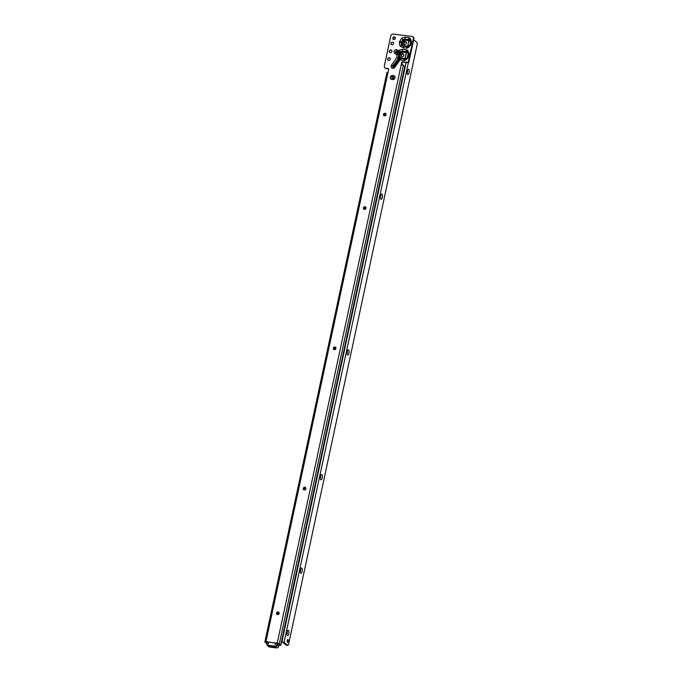 <?xml version="1.0" encoding="UTF-8"?>
<svg xmlns="http://www.w3.org/2000/svg" width="682" height="682" viewBox="0 0 682 682"><rect width="100%" height="100%" fill="white"/><g stroke="black" fill="none" stroke-linecap="round" stroke-linejoin="round"><path stroke-width="1.02" d="M401.809 58.123L404.861 58.874A0.511 0.477 -136.4 0 0 405.074 58.848L406.472 52.275L404.946 58.516L401.809 58.123L400.07 57.126L399.268 54.944L399.695 57.314L401.638 58.481L400.743 58.575L398.527 57.041L398.961 54.807A2.037 1.066 -134.7 0 0 397.615 53.511L397.538 53.554A2.037 1.194 58.9 0 1 398.672 55.037A2.037 0.435 12.1 0 0 396.711 54.551L396.702 54.586A2.037 0.435 12.1 0 1 398.663 55.072L399.84 54.662L401.007 52.778L403.071 52.25L406.208 52.633M400.743 52.429L399.354 54.543L400.036 51.585L402.619 51.21L406.498 51.764A2.037 0.878 -44.8 0 1 407.384 50.221L402.644 49.24A2.037 0.759 97 0 0 402.619 51.21L403.079 51.755L400.743 52.429L401.007 52.778M402.738 53.673A1.577 1.424 129.5 0 1 403.744 55.745A1.577 1.424 129.5 0 1 401.417 56.401A1.577 1.424 129.5 0 1 402.738 53.673M401.698 56.58A1.577 1.424 129.5 0 1 403.65 54.21M408.049 50.886A2.037 0.878 -44.8 0 0 407.154 52.429L408.237 53.213L407.273 57.714L404.69 59.061A2.037 0.759 97 0 0 403.991 60.468L406.148 59.752L408.117 57.757L409.081 53.256L407.384 50.221M405.074 58.848L405.236 60.229M406.523 52.207L406.276 51.662A2.037 0.759 -83 0 1 406.302 49.692M400.036 51.585L398.987 50.178L398.493 50.604A2.037 0.87 118.6 0 0 397.981 51.875A2.037 0.767 175 0 0 399.72 51.866L397.146 49.88A2.165 1.952 -50.5 0 0 394.162 51.133A2.165 1.952 -50.5 0 0 394.955 53.597A2.037 0.87 -61.4 0 1 395.79 52.591A0.844 0.759 129.5 0 1 396.643 51.15L399.643 53.23M276.994 614.388A1.407 1.262 129.5 0 1 278.776 612.223M408.134 47.723L410.896 44.782A2.037 0.435 -167.9 0 0 410.053 44.739L407.41 46.76A2.037 0.537 74.3 0 0 407.376 48.098L408.134 47.723L407.793 46.223L404.452 45.83L407.265 46.751L403.676 46.308L401.4 45.217L401.297 42.77A2.037 0.435 -167.9 0 0 399.337 42.293L399.891 45.95L402.968 47.714A2.037 0.759 -83 0 1 403.676 46.308L404.273 46.18L402.329 45.012L401.903 42.642L401.297 42.77L402.619 39.53L405.21 39.155A2.037 0.759 -83 0 1 405.227 37.186L401.57 38.132L399.337 42.293M404.452 45.83L402.704 44.833L401.937 42.489L402.423 42.608L403.591 40.724L405.654 40.195L409.004 40.596L410.675 41.832L410.053 44.739L407.793 46.223L409.064 39.761A2.037 0.853 -33.8 0 1 410.129 38.422L408.825 37.629L405.227 37.186M405.654 40.195L405.21 39.155L408.799 39.599L408.799 40.085L405.662 39.701L403.326 40.374L401.937 42.489L401.476 41.943A2.037 0.435 -167.9 0 0 399.516 41.466M405.355 41.5A1.577 1.424 129.5 0 1 406.353 43.571A1.577 1.424 129.5 0 1 404.025 44.228A1.577 1.424 129.5 0 1 405.355 41.5M404.307 44.407A1.577 1.424 129.5 0 1 406.259 42.028M408.825 37.629A2.037 0.759 -83 0 0 408.799 39.599L410.675 41.832A2.037 0.435 -167.9 0 1 411.519 41.875L410.129 38.422M303.72 489.71A1.407 1.262 129.5 0 1 305.502 487.545M333.796 349.448A1.407 1.262 129.5 0 1 335.578 347.283M363.864 209.178A1.407 1.262 129.5 0 1 365.646 207.021M383.906 115.667A1.407 1.262 129.5 0 1 385.697 113.51M391.434 44.611A1.407 1.262 129.5 0 1 393.216 42.454M389.763 52.403A1.407 1.262 129.5 0 1 391.545 50.246M388.092 60.195A1.407 1.262 129.5 0 1 389.874 58.038M278.128 611.933A1.407 1.262 129.5 0 1 279.015 613.766A1.407 1.262 129.5 0 1 276.952 614.354A1.407 1.262 129.5 0 1 278.128 611.933M304.863 487.255A1.407 1.262 129.5 0 1 305.749 489.088A1.407 1.262 129.5 0 1 303.678 489.676A1.407 1.262 129.5 0 1 304.863 487.255M334.93 346.985A1.407 1.262 129.5 0 1 335.817 348.826A1.407 1.262 129.5 0 1 333.754 349.414A1.407 1.262 129.5 0 1 334.93 346.985M364.998 206.723A1.407 1.262 129.5 0 1 365.884 208.564A1.407 1.262 129.5 0 1 363.54 207.567A1.407 1.262 129.5 0 1 364.998 206.723M385.049 113.212A1.407 1.262 129.5 0 1 385.935 115.053A1.407 1.262 129.5 0 1 383.864 115.633A1.407 1.262 129.5 0 1 385.049 113.212M389.226 57.74A1.407 1.262 129.5 0 1 390.113 59.581A1.407 1.262 129.5 0 1 388.049 60.161A1.407 1.262 129.5 0 1 389.226 57.74M390.897 49.948A1.407 1.262 129.5 0 1 391.783 51.789A1.407 1.262 129.5 0 1 389.72 52.369A1.407 1.262 129.5 0 1 390.897 49.948M392.568 42.156A1.407 1.262 129.5 0 1 393.454 43.998A1.407 1.262 129.5 0 1 391.391 44.577A1.407 1.262 129.5 0 1 392.568 42.156M393.531 39.479A1.407 1.262 129.5 0 1 395.253 37.391M394.426 36.888A1.407 1.262 129.5 0 1 393.846 39.565A1.407 1.262 129.5 0 1 392.96 37.732A1.407 1.262 129.5 0 1 394.426 36.888M275.255 644.797L275.613 642.836A1.023 0.921 129.5 0 1 276.466 642.973A1.023 0.921 -50.5 0 0 276.901 643.152L279.322 643.842L280.839 645.172L279.773 645.206A1.023 0.921 129.5 0 1 279.62 645.078M280.839 645.172L404.878 66.589L401.442 63.699A1.023 0.921 129.5 0 1 401.459 63.622L401.664 62.65A1.023 0.921 129.5 0 1 402.815 61.789L407.273 62.343A1.023 0.921 -50.5 0 0 408.424 61.482L413.335 38.593A2.037 1.841 -50.5 0 0 411.868 36.41L393.096 34.1A2.037 1.841 -50.5 0 0 390.837 35.652L384.29 66.18A2.037 1.841 -50.5 0 0 385.782 68.191L387.939 68.456A1.023 0.921 129.5 0 1 388.672 69.547L388.254 71.499A1.023 0.921 129.5 0 1 388.143 71.781L387.009 72.735M266.355 643.1L264.863 641.907L266.628 641.881A1.023 0.921 -50.5 0 0 267.114 641.822A1.023 0.921 129.5 0 1 267.975 641.898L268.682 643.996M392.644 75.531L393.582 75.651A2.037 1.841 129.5 0 1 394.869 78.328A2.037 1.841 129.5 0 1 392.747 79.547L391.809 79.427A2.037 1.841 129.5 0 1 390.522 76.759A2.037 1.841 129.5 0 1 392.644 75.531L394.094 76.069A2.037 1.841 129.5 0 1 394.699 76.256M267.975 641.898L276.125 643.262A1.023 0.921 129.5 0 1 276.977 643.39A1.023 0.921 -50.5 0 0 277.404 643.569L280.592 645.3M267.037 642.802L266.364 642.239L267.139 642.299A1.023 0.921 -50.5 0 0 267.617 642.239A1.023 0.921 129.5 0 1 268.077 642.171M384.904 67.816L385.415 68.234A2.037 1.841 -50.5 0 0 386.293 68.609L388.45 68.873A1.023 0.921 129.5 0 1 388.595 68.908M401.587 64.04L401.954 64.117A1.023 0.921 129.5 0 1 401.962 64.04L402.175 63.068A1.023 0.921 129.5 0 1 403.326 62.207L407.785 62.761A1.023 0.921 -50.5 0 0 408.936 61.9L413.838 39.01A2.037 1.841 -50.5 0 0 413.258 37.203L412.755 36.785M391.204 79.24A2.037 1.841 129.5 0 1 393.147 75.958M279.773 645.206L279.262 644.78A1.023 0.921 129.5 0 1 279.117 644.661L278.793 646.186L277.438 645.061A2.037 1.841 129.5 0 1 275.144 646.783L268.333 645.939A2.037 1.841 129.5 0 1 266.875 643.765L267.173 643.68A1.526 1.381 -50.5 0 0 268.265 645.317L275.076 646.152A1.526 1.381 -50.5 0 0 276.798 644.865L277.097 643.467M403.377 65.259L279.322 643.842M401.954 65.071L401.954 64.117M409.174 46.947L408.62 45.89L407.41 46.564A0.511 0.486 37.2 0 0 407.717 46.478L408.799 40.085L409.72 40.741A2.037 0.853 -33.8 0 1 410.786 39.411M407.41 46.76L407.265 46.751A2.037 0.759 -83 0 0 406.566 48.158L407.376 48.098M398.961 54.807L399.251 54.424A2.037 0.844 30.4 0 0 397.649 53.426L395.995 52.343A0.511 0.46 129.5 0 1 396.361 51.414A0.511 0.46 129.5 0 1 396.515 51.465L398.049 52.309L397.623 53.23L399.43 53.912M408.117 57.757A2.037 0.435 12.1 0 0 407.273 57.714L404.69 59.061L401.033 58.609A2.037 0.759 97 0 0 400.334 60.016L403.991 60.468M396.702 54.586L396.881 57.527L398.032 58.337A2.037 0.537 -63.1 0 0 398.527 57.041A2.037 0.793 158.1 0 0 396.881 57.527L391.494 65.182A2.165 1.952 -50.5 0 0 394.733 67.382L399.959 59.956A2.037 0.793 -78.9 0 1 400.743 58.575A2.037 1.858 139 0 0 399.123 59.419L393.906 66.845A0.844 0.759 129.5 0 1 392.653 65.992L398.262 58.618A2.037 0.878 -43.7 0 1 399.635 57.706M403.071 52.25L403.079 51.755L406.31 52.156L408.237 53.213A2.037 0.435 12.1 0 1 409.081 53.256M405.099 58.848L405.85 58.533L406.148 59.752M400.146 58.081A2.037 0.878 -57.4 0 0 398.97 59.206L393.702 66.708A0.511 0.46 129.5 0 1 392.934 66.197L398.262 58.618L400.334 60.016M266.628 641.881L267.455 645.573L268.81 646.689A2.037 1.841 -50.5 0 0 269.688 647.065L276.5 647.9A2.037 1.841 -50.5 0 0 278.793 646.186M407.163 73A1.407 0.52 97 0 0 407.495 72.173A1.407 0.52 97 0 0 407.452 70.655M409.089 72.667A2.677 0.997 -83 0 1 407.495 74.321A2.677 0.997 -83 0 1 407.307 71.201A2.677 0.997 -83 0 1 408.1 69.453A2.677 0.997 -83 0 1 409.089 69.973A2.677 0.997 -83 0 1 409.089 72.667M380.437 197.678A1.407 0.52 97 0 0 380.761 196.859A1.407 0.52 97 0 0 380.718 195.333M382.363 197.354A2.677 0.997 -83 0 1 380.769 198.999A2.677 0.997 -83 0 1 380.582 195.879A2.677 0.997 -83 0 1 381.366 194.131A2.677 0.997 -83 0 1 382.355 194.651A2.677 0.997 -83 0 1 382.363 197.354M347.019 353.523A1.407 0.52 97 0 0 347.351 352.705A1.407 0.52 97 0 0 347.308 351.187M348.945 353.199A2.677 0.997 -83 0 1 347.36 354.845A2.677 0.997 -83 0 1 347.164 351.733A2.677 0.997 -83 0 1 347.956 349.985A2.677 0.997 -83 0 1 348.945 350.505A2.677 0.997 -83 0 1 348.945 353.199M320.293 478.201A1.407 0.52 97 0 0 320.617 477.383A1.407 0.52 97 0 0 320.583 475.866M322.219 477.877A2.677 0.997 -83 0 1 320.625 479.523A2.677 0.997 -83 0 1 320.438 476.411A2.677 0.997 -83 0 1 321.231 474.663A2.677 0.997 -83 0 1 322.211 475.183A2.677 0.997 -83 0 1 322.219 477.877M300.242 571.712A1.407 0.52 97 0 0 300.574 570.894A1.407 0.52 97 0 0 300.532 569.376M302.169 571.388A2.677 0.997 -83 0 1 300.583 573.033A2.677 0.997 -83 0 1 300.387 569.922A2.677 0.997 -83 0 1 301.18 568.174A2.677 0.997 -83 0 1 302.169 568.694A2.677 0.997 -83 0 1 302.169 571.388M286.883 634.055A1.407 0.52 97 0 0 287.207 633.228A1.407 0.52 97 0 0 287.165 631.711M288.81 633.723A2.677 0.997 -83 0 1 287.216 635.377A2.677 0.997 -83 0 1 287.028 632.257A2.677 0.997 -83 0 1 287.813 630.509A2.677 0.997 -83 0 1 288.801 631.029A2.677 0.997 -83 0 1 288.81 633.723M288 639.503A1.407 0.52 -83 0 1 288.205 641.071A1.407 0.52 -83 0 1 287.54 642.239A1.407 0.52 -83 0 1 287.42 642.188A1.407 0.52 -83 0 1 287.216 640.62A1.407 0.52 -83 0 1 287.881 639.452A1.407 0.52 -83 0 1 288 639.503M287.045 632.18A1.407 0.52 -83 0 1 286.875 633.569M300.412 569.837A1.407 0.52 -83 0 1 300.233 571.235M320.455 476.326A1.407 0.52 -83 0 1 320.284 477.724M347.181 351.648A1.407 0.52 -83 0 1 347.01 353.046M380.599 195.802A1.407 0.52 -83 0 1 380.428 197.192M407.325 71.124A1.407 0.52 -83 0 1 407.154 72.514M413.676 39.778L416.847 42.386A2.037 0.759 97 0 1 417.137 44.722L288.639 644.106A2.037 0.759 97 0 1 287.753 645.402A2.037 0.759 97 0 1 287.582 645.325L284.062 642.418L281.581 641.719M287.582 645.325L286.176 645.155L282.646 642.248L281.513 642.069M392.934 66.197L391.494 65.182M396.515 51.465L396.643 51.15A2.037 0.87 118.6 0 1 397.146 49.88M404.81 59.061A2.037 0.597 79.2 0 0 404.622 60.442M406.395 51.662A2.037 0.861 -64.2 0 1 406.89 49.863M408.944 39.599A2.037 0.87 -58.7 0 1 409.567 37.885M402.619 39.53L401.57 38.132M401.4 45.217A2.037 0.853 146.2 0 0 399.891 45.95M401.442 63.699L277.216 643.186M265.946 641.796L388.143 71.781M402.968 47.714L406.566 48.158M410.896 44.782L411.519 41.875M402.644 49.24L398.987 50.178M394.955 53.597L396.711 54.551A2.037 0.87 -61.4 0 1 397.538 53.554L395.995 52.343M404.784 66.427L280.745 645.01M266.176 643.075L266.96 643.177M276.466 642.973L276.977 643.39M267.114 641.822L267.617 642.239M276.901 643.152L277.404 643.569M401.459 63.622L401.962 64.04M385.782 68.191L386.293 68.609M387.939 68.456L388.45 68.873M413.335 38.593L413.838 39.01M407.273 62.343L407.785 62.761M408.424 61.482L408.936 61.9M402.815 61.789L403.326 62.207M393.582 75.651L394.094 76.069M401.664 62.65L402.175 63.068M393.702 66.708L394.733 67.382M277.753 643.612L277.438 645.061L276.798 644.865M276.5 647.9L275.076 646.152M269.688 647.065L268.265 645.317M266.892 643.68L267.182 642.308M267.472 642.282L267.173 643.68M278.486 614.38L278.912 612.376M305.221 489.702L305.647 487.698M335.288 349.431L335.715 347.436M365.356 209.169L365.791 207.175M385.407 115.659L385.833 113.664M393.147 79.555L393.898 76.043M406.122 62.556L281.947 641.771M408.356 62.659L284.062 642.418M266.261 643.117L266.952 643.203M264.863 641.907L386.924 72.548M392.858 75.941L392.099 79.47M384.853 113.28L384.298 115.863M364.802 206.791L364.256 209.365M334.734 347.053L334.18 349.636M304.666 487.323L304.112 489.898M277.932 612.001L277.378 614.576M287.753 645.402L286.346 645.232"/></g></svg>
